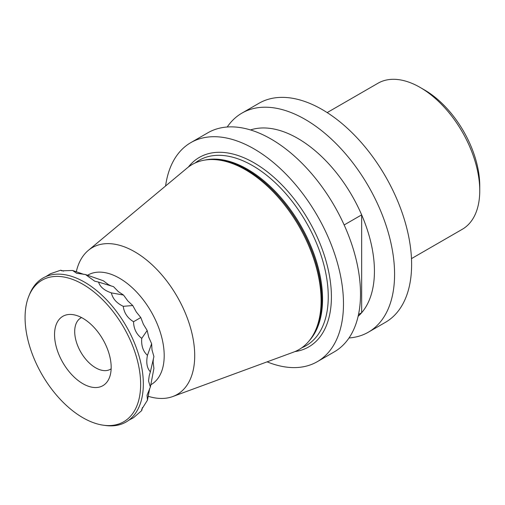 <?xml version="1.0" encoding="UTF-8"?>
<svg xmlns="http://www.w3.org/2000/svg" width="505" height="505" viewBox="0 0 505 505"><rect width="100%" height="100%" fill="white"/><g stroke="black" fill="none" stroke-linecap="round" stroke-linejoin="round"><path stroke-width="0.76" d="M111.144 368.814A29.612 17.094 60 0 1 110.444 369.262A29.612 17.094 60 0 1 95.634 367.791A29.612 17.094 60 0 1 76.293 341.696A29.612 17.094 60 0 1 80.832 317.967A29.612 17.094 60 0 1 81.57 317.582M82.858 383.686A40.04 23.116 -120 0 0 109.314 377.929A40.04 23.116 -120 0 0 102.881 339.429A40.04 23.116 -120 0 0 72.758 314.615A40.04 23.116 -120 0 0 55.013 340.843A40.04 23.116 -120 0 0 82.858 383.686M140.643 384.349A81.715 47.18 -120 0 0 93.343 291.429A81.715 47.18 -120 0 0 28.88 296.018A81.715 47.18 -120 0 0 42.003 374.577A81.715 47.18 -120 0 0 103.481 425.223A81.715 47.18 -120 0 0 140.643 384.349M148.192 396.286A84.808 48.966 -120 0 0 172.723 396.558L293.399 352.187A106.833 61.679 -120 0 0 312.008 336.917A106.833 61.679 -120 0 0 321.098 300.677A106.833 61.679 -120 0 0 209.625 159.58A106.833 61.679 -120 0 0 187.096 168.058L88.331 250.385A84.808 48.966 -120 0 0 76.299 271.759M267.113 361.851A126.471 73.017 -120 0 0 317.285 361.681A126.471 73.017 -120 0 0 343.482 303.783A126.471 73.017 -120 0 0 288.273 176.51A126.471 73.017 -120 0 0 190.814 142.631A126.471 73.017 -120 0 0 165.583 185.991M358.108 316.338A108.405 62.588 -120 0 0 361.656 312.715A108.405 62.588 -120 0 0 374.432 271.166A108.405 62.588 -120 0 0 361.656 214.865A108.405 62.588 -120 0 0 250.499 129.943M358.512 314.533L361.656 312.715L361.656 214.865L344.151 224.965M147.454 355.337L151.626 343.728L152.005 349.921L153.911 356.587L150.383 371.838C146.961 368.17 145.983 362.672 147.454 355.337C143.066 351.366 141.166 345.704 141.747 338.35C136.47 334.367 133.737 328.824 133.541 321.729C127.494 318.017 124.066 312.879 123.252 306.314C116.592 303.139 112.64 298.663 111.397 292.881C104.308 290.482 100.028 286.89 98.563 282.087L94.732 281.19L85.408 274.493L76.672 273.293L72.575 270.465L61.724 270.844L60.72 270.213L50.431 273.748L45.879 276.589M60.72 270.213L63.636 271.122M72.575 270.465L84.032 274.436M85.408 274.493L103.285 280.742L108.411 284.605L111.277 285.981M98.563 282.087L113.537 286.663L118.359 291.644L123.536 295.065L127.809 300.923L132.771 305.538L136.293 311.97L140.788 317.544L143.369 324.229L147.182 330.491L148.697 337.094L151.626 343.728M111.397 292.881L123.536 295.065M123.252 306.314L132.771 305.538M128.807 420.217L133.541 417.698L141.747 410.552L141.703 409.366L147.454 400.162L149.745 388.25M147.454 400.162L147.05 395.2L150.383 387.038L153.911 368.429L153.129 362.053L153.369 358.885M141.747 410.552L142.416 407.573M133.541 321.729L140.788 317.544M141.747 338.35L147.182 330.491M150.383 387.038L148.527 380.934L149.24 375.606L150.383 371.838M103.481 425.223L105.532 425.507A83.11 47.981 -120 0 0 143.332 383.933A83.11 47.981 -120 0 0 95.224 289.428A83.11 47.981 -120 0 0 29.669 294.099L28.88 296.018M327.164 112.59L377.974 83.249A84.316 48.676 60 0 1 420.135 87.428A84.316 48.676 60 0 1 479.75 190.688A84.316 48.676 60 0 1 462.29 229.289L411.474 258.623M479.75 190.688L479.75 185.771A78.294 45.204 -120 0 0 424.389 89.884L420.135 87.428M349.018 337.965A126.471 73.017 -120 0 0 368.385 332.176L385.422 322.341A126.471 73.017 -120 0 0 411.613 264.45A126.471 73.017 -120 0 0 356.41 137.171A126.471 73.017 -120 0 0 258.951 103.291L241.92 113.126A126.471 73.017 -120 0 0 227.225 127.007M368.385 332.176A126.471 73.017 -120 0 0 394.582 274.284A126.471 73.017 -120 0 0 339.373 147.005A126.471 73.017 -120 0 0 241.92 113.126M317.285 361.681L334.323 351.846A126.471 73.017 -120 0 0 360.513 293.948A126.471 73.017 -120 0 0 305.31 166.675A126.471 73.017 -120 0 0 207.852 132.796L190.814 142.631M172.723 396.558A84.808 48.966 -120 0 0 194.709 355.659A84.808 48.966 -120 0 0 154.902 267.467A84.808 48.966 -120 0 0 88.331 250.385M150.799 384.785L151.102 384.608A63.232 36.511 -120 0 0 164.194 355.659A63.232 36.511 -120 0 0 136.596 292.023A63.232 36.511 -120 0 0 87.864 275.086L87.567 275.257M209.625 159.58L211.002 159.517A106.176 61.301 60 0 1 321.786 299.736A106.176 61.301 60 0 1 312.753 335.756L312.008 336.917M309.344 340.616A106.025 61.212 -120 0 0 322.556 299.168A106.025 61.212 -120 0 0 282.472 199.406A106.025 61.212 -120 0 0 205.087 160.035M195.044 163.033A107.016 61.787 60 0 1 278.773 186.143A107.016 61.787 60 0 1 328.256 296.688A107.016 61.787 60 0 1 301.725 347.819M294.914 351.594A109.402 63.163 -120 0 0 331.413 296.814A109.402 63.163 -120 0 0 275.301 178.53A109.402 63.163 -120 0 0 188.365 167.048"/></g></svg>
